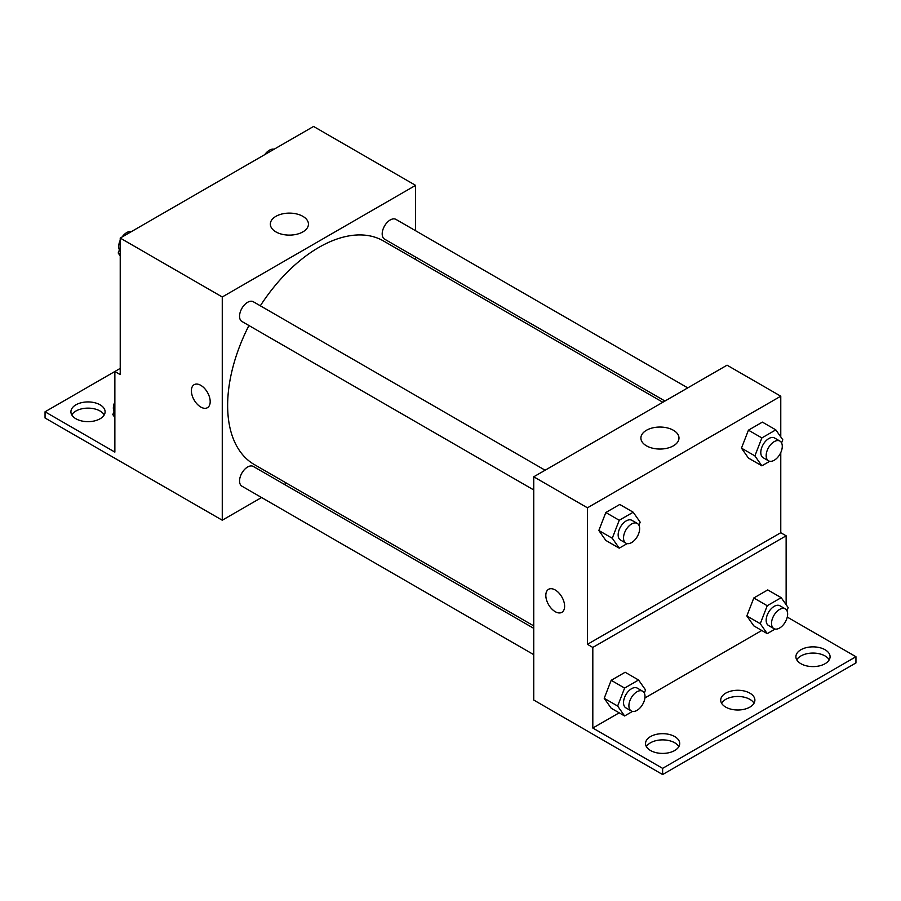 <?xml version="1.0" encoding="UTF-8"?>
<svg xmlns="http://www.w3.org/2000/svg" width="901" height="901" viewBox="0 0 901 901"><rect width="100%" height="100%" fill="white"/><g stroke="black" fill="none" stroke-linecap="round" stroke-linejoin="round"><path stroke-width="1.35" d="M120.227 368.385L114.866 371.494L114.866 452.099L45.05 411.791L114.866 371.494L120.227 374.591L120.227 238.067L313.559 126.455L415.598 185.358L415.598 230.746M194.143 384.682A13.29 7.67 -120 0 0 192.104 395.336A13.29 7.67 -120 0 0 200.788 407.038A13.29 7.67 60 0 1 192.104 395.336A13.29 7.67 60 0 1 194.143 384.682A13.29 7.67 60 0 1 207.433 392.352A13.29 7.67 60 0 1 207.433 407.702A13.29 7.67 60 0 1 200.788 407.049A13.29 7.67 -120 0 0 207.433 407.702M45.05 411.791L45.05 417.996L222.265 520.215L222.265 296.981L120.227 238.067M545.128 470.221L253.305 301.745A11.386 6.577 120 0 0 244.531 304.797A11.386 6.577 120 0 0 239.553 316.262A11.386 6.577 120 0 0 241.918 321.477L533.741 489.953M533.741 628.346L253.305 466.448A11.386 6.577 120 0 0 244.531 469.5A11.386 6.577 120 0 0 239.553 480.965A11.386 6.577 120 0 0 241.918 486.18L533.741 654.655M286.484 483.139L284.356 484.366M261.572 497.521L222.265 520.215M415.598 257.055L415.598 259.511M222.265 296.981L415.598 185.358M687.767 387.88L395.944 219.394A11.386 6.577 120 0 0 387.16 222.446A11.386 6.577 120 0 0 382.193 233.911A11.386 6.577 120 0 0 384.547 239.125L664.983 401.035M662.843 402.263L383.488 240.972A129.113 74.546 120 0 0 260.321 305.799M248.935 325.531A129.113 74.546 120 0 0 227.638 405.495A129.113 74.546 120 0 0 254.375 464.601L533.741 625.891M302.86 216.341A19.045 10.992 180 0 1 308.446 224.112A19.045 10.992 180 0 1 289.39 235.116A19.045 10.992 180 0 1 270.345 224.112A19.045 10.992 180 0 1 282.103 213.954A19.045 10.992 180 0 1 302.86 216.341M71.787 414.899A17.085 9.866 180 0 1 100.09 411.025A17.085 9.866 180 0 1 104.234 414.899M100.09 404.819A17.085 9.866 180 0 1 105.102 411.791A17.085 9.866 180 0 1 88.016 421.657A17.085 9.866 180 0 1 70.92 411.791A17.085 9.866 180 0 1 81.473 402.679A17.085 9.866 180 0 1 100.09 404.819M780.773 452.572L780.773 532.716L587.441 644.328L592.813 647.425L592.813 728.042L662.618 768.35L662.618 774.545L533.741 700.043L533.741 476.798L727.062 365.187L780.773 396.192L780.773 436.906M548.574 589.31A13.29 7.67 -120 0 0 546.547 599.965A13.29 7.67 -120 0 0 555.219 611.666A13.29 7.67 60 0 1 546.535 599.965A13.29 7.67 60 0 1 548.574 589.31A13.29 7.67 60 0 1 561.864 596.991A13.29 7.67 60 0 1 561.864 612.331A13.29 7.67 60 0 1 555.219 611.678A13.29 7.67 -120 0 0 561.864 612.331M587.441 644.328L587.441 507.804L533.741 476.798M741.467 448.146L748.438 458.068L741.467 448.146L748.438 430.171L741.467 448.146L754.892 455.895L761.874 437.92L775.817 429.867L782.8 439.789L781.584 442.92M762.392 422.118L748.438 430.171L762.392 422.118L775.817 429.867M598.838 530.498L605.81 540.42L598.838 530.498L605.81 512.523L598.838 530.498L612.263 538.246L619.235 520.271L633.189 512.218L640.16 522.141L638.944 525.272M619.764 504.459L605.81 512.523L619.764 504.459L633.189 512.218M587.441 507.804L780.773 396.192M673.407 430.273A19.045 10.992 180 0 1 678.982 438.044A19.045 10.992 180 0 1 659.937 449.047A19.045 10.992 180 0 1 640.893 438.044A19.045 10.992 180 0 1 652.651 427.885A19.045 10.992 180 0 1 673.407 430.273M780.773 532.716L786.134 535.813L786.134 604.695M787.271 617.084L855.95 656.728L855.95 662.933L662.618 774.545M855.95 656.728L662.618 768.35M721.588 703.242A17.085 9.866 180 0 1 749.891 699.367A17.085 9.866 180 0 1 754.024 703.242M796.766 659.836A17.085 9.866 180 0 1 812.984 653.067A17.085 9.866 180 0 1 829.213 659.836M646.4 746.647A17.085 9.866 180 0 1 662.618 739.879A17.085 9.866 180 0 1 678.847 746.647M786.134 535.813L592.813 647.425M604.211 698.298L611.182 708.22L604.211 698.298L611.182 680.311L604.211 698.298L617.635 706.046L624.607 688.071L638.561 680.007L645.533 689.941L644.316 693.072M625.136 672.259L611.182 680.311L625.136 672.259L638.561 680.007M746.839 615.946L753.81 625.868L746.839 615.946L753.81 597.971L746.839 615.946L760.264 623.695L767.235 605.72L781.19 597.667L788.172 607.589L786.956 610.72M767.765 589.918L753.81 597.971L767.765 589.918L781.19 597.667M761.795 630.475L644.913 697.96M619.167 712.826L592.813 728.042M749.891 693.162A17.085 9.866 180 0 1 754.892 700.133A17.085 9.866 180 0 1 737.806 709.999A17.085 9.866 180 0 1 720.721 700.133A17.085 9.866 180 0 1 731.263 691.022A17.085 9.866 180 0 1 749.891 693.162M800.91 663.71A17.085 9.866 180 0 1 795.898 656.728A17.085 9.866 180 0 1 812.984 646.862A17.085 9.866 180 0 1 830.08 656.728A17.085 9.866 180 0 1 819.527 665.85A17.085 9.866 180 0 1 800.91 663.71M650.545 750.522A17.085 9.866 180 0 1 645.533 743.539A17.085 9.866 180 0 1 662.618 733.673A17.085 9.866 180 0 1 679.714 743.539A17.085 9.866 180 0 1 669.161 752.662A17.085 9.866 180 0 1 650.545 750.522M627.13 543.618L619.235 548.168L612.263 538.246M637.277 523.425L631.905 520.327A11.386 6.577 120 0 0 623.132 523.38A11.386 6.577 120 0 0 618.154 534.845A11.386 6.577 120 0 0 620.519 540.059L625.891 543.157A11.386 6.577 120 0 0 637.277 536.579A11.386 6.577 120 0 0 637.277 523.425A11.386 6.577 120 0 0 628.504 526.477A11.386 6.577 120 0 0 623.526 537.942A11.386 6.577 120 0 0 625.891 543.157M619.235 548.168L605.81 540.42M619.235 520.271L605.81 512.523M769.758 461.267L761.874 465.828L754.892 455.895M779.917 441.085L774.545 437.976A11.386 6.577 120 0 0 765.76 441.028A11.386 6.577 120 0 0 760.793 452.493A11.386 6.577 120 0 0 763.147 457.708L768.519 460.816A11.386 6.577 120 0 0 779.917 454.239A11.386 6.577 120 0 0 779.917 441.085A11.386 6.577 120 0 0 771.132 444.137A11.386 6.577 120 0 0 766.165 455.591A11.386 6.577 120 0 0 768.519 460.816M761.874 465.828L748.438 458.068M761.874 437.92L748.438 430.171M632.502 711.418L624.607 715.968L617.635 706.046M642.65 691.225L637.277 688.127A11.386 6.577 120 0 0 628.504 691.18A11.386 6.577 120 0 0 623.526 702.645A11.386 6.577 120 0 0 625.891 707.859L631.252 710.957A11.386 6.577 120 0 0 642.65 704.379A11.386 6.577 120 0 0 642.65 691.225A11.386 6.577 120 0 0 633.876 694.277A11.386 6.577 120 0 0 628.898 705.742A11.386 6.577 120 0 0 631.252 710.957M624.607 715.968L611.182 708.22M624.607 688.071L611.182 680.311M775.13 629.067L767.235 633.628L760.264 623.695M785.278 608.873L779.917 605.776A11.386 6.577 120 0 0 771.132 608.828A11.386 6.577 120 0 0 766.165 620.293A11.386 6.577 120 0 0 768.519 625.508L773.891 628.605A11.386 6.577 120 0 0 785.278 622.028A11.386 6.577 120 0 0 785.278 608.873A11.386 6.577 120 0 0 776.504 611.925A11.386 6.577 120 0 0 771.526 623.391A11.386 6.577 120 0 0 773.891 628.605M767.235 633.628L753.81 625.868M767.235 605.72L753.81 597.971M120.227 255.895L118.2 253.001L120.227 247.775M125.081 235.262L139.295 227.063M120.227 254.183L118.2 253.001M120.227 240.218A11.386 6.577 120 0 0 118.729 246.502A11.386 6.577 120 0 0 119.416 249.87M131.242 231.523A11.386 6.577 120 0 0 122.097 236.986M267.721 152.922L281.923 144.712M273.87 149.183A11.386 6.577 120 0 0 264.736 154.645M114.866 417.49L112.828 414.606L114.866 409.369M114.866 415.778L112.828 414.606M114.866 401.823A11.386 6.577 120 0 0 113.357 408.097A11.386 6.577 120 0 0 114.044 411.464"/></g></svg>
